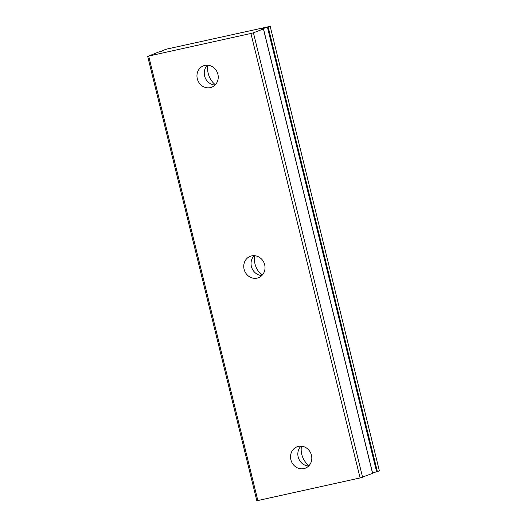<?xml version="1.0" encoding="UTF-8"?>
<svg xmlns="http://www.w3.org/2000/svg" width="527" height="527" viewBox="0 0 527 527"><rect width="100%" height="100%" fill="white"/><g stroke="black" fill="none" stroke-linecap="round" stroke-linejoin="round"><path stroke-width="0.79" d="M301.003 446.165A11.462 10.514 -111 0 0 298.183 456.962A11.462 10.514 -111 0 0 308.638 466.026M290.891 459.768A11.462 10.514 -111 0 0 305.285 468.193A11.462 10.514 -111 0 0 311.457 455.223A11.462 10.514 -111 0 0 297.063 446.797A11.462 10.514 -111 0 0 290.891 459.768M207.421 65.183A11.462 10.514 -111 0 0 204.601 75.98A11.462 10.514 -111 0 0 215.062 85.045M197.309 78.786A11.462 10.514 -111 0 0 211.709 87.212A11.462 10.514 -111 0 0 217.882 74.241A11.462 10.514 -111 0 0 203.481 65.822A11.462 10.514 -111 0 0 197.309 78.786M254.212 255.674A11.462 10.514 -111 0 0 251.392 266.471A11.462 10.514 -111 0 0 261.853 275.535M244.1 269.277A11.462 10.514 -111 0 0 258.5 277.703A11.462 10.514 -111 0 0 264.673 264.732A11.462 10.514 -111 0 0 250.272 256.313A11.462 10.514 -111 0 0 244.1 269.277M162.626 50.915L162.527 50.513A6.548 0.356 166.2 0 1 163.745 50.427A6.548 0.356 166.2 0 1 163.265 50.691A6.548 0.356 166.2 0 1 158.377 52.107L148.667 56.066L250.924 33.471L360.099 477.949L257.841 500.538L148.667 56.066M308.927 465.73A19.644 18.023 69 0 1 301.773 454.379A19.644 18.023 69 0 1 301.411 446.191M215.345 84.748A19.644 18.023 69 0 1 208.198 73.398A19.644 18.023 69 0 1 207.836 65.21M262.136 275.239A19.644 18.023 69 0 1 254.982 263.889A19.644 18.023 69 0 1 254.62 255.7M268.197 27.114L270.193 26.35L379.368 470.828L377.372 471.593L268.197 27.114L267.466 27.332L376.64 471.803L377.372 471.593M372.569 472.943A6.548 0.356 166.2 0 1 376.64 471.803M360.099 477.949L372.596 473.384M147.632 56.172L256.807 500.65L257.841 500.538M250.924 33.471L253.421 32.799L362.596 477.278M270.193 26.35L166.901 49.051L162.527 50.513M253.421 32.799L263.434 28.952L372.602 473.424M267.466 27.332A6.548 0.356 166.2 0 0 262.103 29.011A6.548 0.356 166.2 0 0 263.322 28.926L263.434 28.952M372.675 473.384L263.5 28.913M162.454 50.974L162.342 50.526"/></g></svg>
